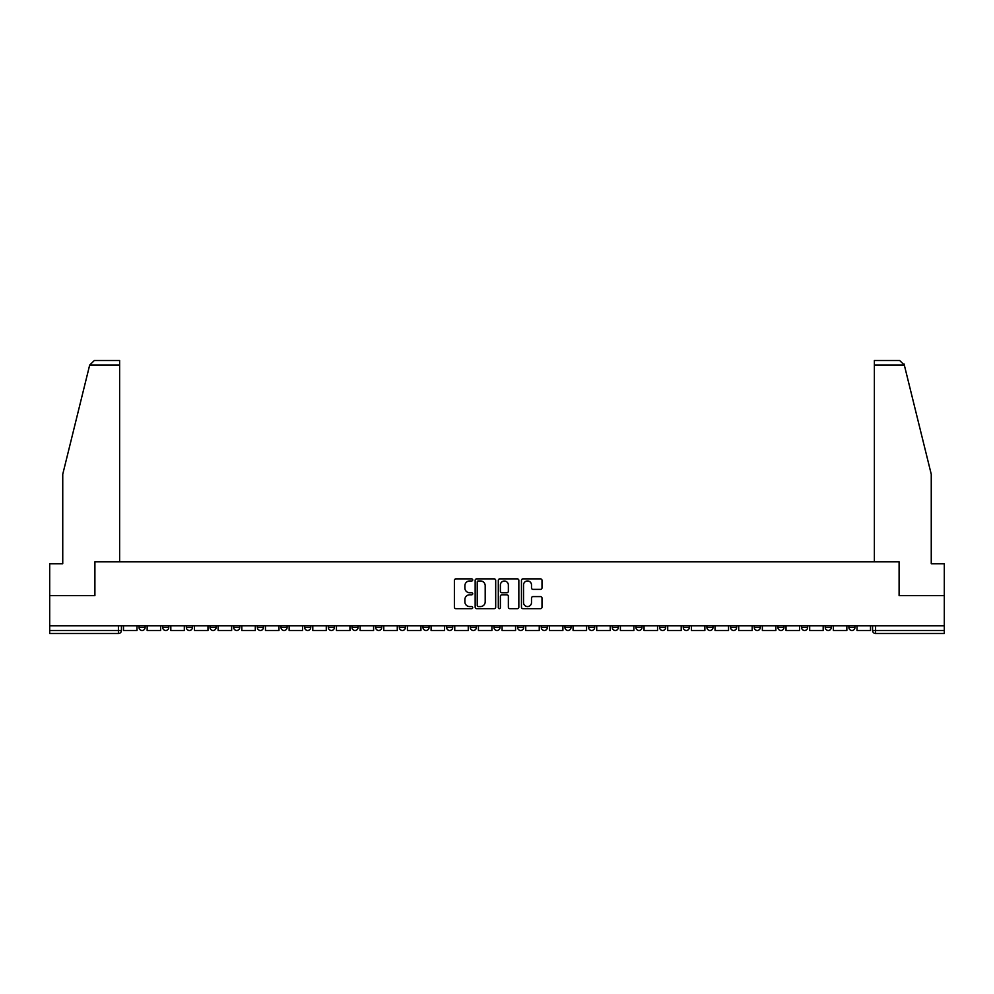 <?xml version="1.0" encoding="UTF-8"?>
<svg xmlns="http://www.w3.org/2000/svg" width="994" height="994" viewBox="0 0 994 994"><rect width="100%" height="100%" fill="white"/><g stroke="black" fill="none" stroke-linecap="round" stroke-linejoin="round"><path stroke-width="1.49" d="M472.734 579.924A1.044 1.044 0 0 0 471.69 578.881L455.873 578.881A1.491 1.491 0 0 0 454.382 580.372L454.382 607.172A1.491 1.491 0 0 0 455.873 608.663L471.69 608.663A1.044 1.044 0 0 0 472.734 607.62A1.044 1.044 0 0 0 471.69 606.576L469.64 606.576A4.759 4.759 0 0 1 464.881 601.805L464.881 599.581A4.759 4.759 0 0 1 469.64 594.81L471.69 594.81A1.044 1.044 0 0 0 472.734 593.766A1.044 1.044 0 0 0 471.69 592.735L469.64 592.735A4.759 4.759 0 0 1 464.881 587.963L464.881 585.727A4.759 4.759 0 0 1 469.64 580.968L471.69 580.968A1.044 1.044 0 0 0 472.734 579.924M777.904 625.773L777.904 627.438L783.98 627.438A3.032 3.032 0 0 1 780.936 630.482A3.032 3.032 0 0 1 777.904 627.438L777.904 625.773M754.247 625.773L754.247 627.438L760.311 627.438A3.032 3.032 0 0 1 757.279 630.482A3.032 3.032 0 0 1 754.247 627.438L754.247 625.773M612.279 625.773L612.279 627.438L618.343 627.438A3.032 3.032 0 0 1 615.311 630.482A3.032 3.032 0 0 1 612.279 627.438L612.279 625.773M588.61 625.773L588.61 627.438L594.685 627.438A3.032 3.032 0 0 1 591.641 630.482A3.032 3.032 0 0 1 588.61 627.438L588.61 625.773M564.952 625.773L564.952 627.438L571.016 627.438A3.032 3.032 0 0 1 567.984 630.482A3.032 3.032 0 0 1 564.952 627.438L564.952 625.773M517.625 625.773L517.625 627.438L523.701 627.438A3.032 3.032 0 0 1 520.657 630.482A3.032 3.032 0 0 1 517.625 627.438L517.625 625.773M470.299 627.438L470.299 625.773L470.299 627.438A3.032 3.032 0 0 0 473.343 630.482A3.032 3.032 0 0 1 470.299 627.438L476.374 627.438A3.032 3.032 0 0 1 473.343 630.482A3.032 3.032 0 0 0 476.374 627.438L476.374 625.773L476.374 627.438M446.641 627.438L446.641 625.773L446.641 627.438A3.032 3.032 0 0 0 449.673 630.482A3.032 3.032 0 0 1 446.641 627.438L452.705 627.438A3.032 3.032 0 0 1 449.673 630.482M422.984 627.438L422.984 625.773L422.984 627.438A3.032 3.032 0 0 0 426.016 630.482A3.032 3.032 0 0 1 422.984 627.438L429.048 627.438A3.032 3.032 0 0 1 426.016 630.482A3.032 3.032 0 0 0 429.048 627.438L429.048 625.773L429.048 627.438M399.315 625.773L399.315 627.438L405.39 627.438A3.032 3.032 0 0 1 402.359 630.482A3.032 3.032 0 0 1 399.315 627.438L399.315 625.773M375.657 625.773L375.657 627.438L381.721 627.438A3.032 3.032 0 0 1 378.689 630.482A3.032 3.032 0 0 1 375.657 627.438L375.657 625.773M352 625.773L352 627.438L358.064 627.438A3.032 3.032 0 0 1 355.032 630.482A3.032 3.032 0 0 1 352 627.438L352 625.773M328.331 627.438L328.331 625.773L328.331 627.438A3.032 3.032 0 0 0 331.362 630.482A3.032 3.032 0 0 1 328.331 627.438L334.406 627.438A3.032 3.032 0 0 1 331.362 630.482M281.004 627.438L281.004 625.773L281.004 627.438A3.032 3.032 0 0 0 284.048 630.482A3.032 3.032 0 0 1 281.004 627.438L287.08 627.438A3.032 3.032 0 0 1 284.048 630.482A3.032 3.032 0 0 0 287.08 627.438L287.08 625.773L287.08 627.438M257.347 627.438L257.347 625.773L257.347 627.438A3.032 3.032 0 0 0 260.378 630.482A3.032 3.032 0 0 1 257.347 627.438L263.41 627.438A3.032 3.032 0 0 1 260.378 630.482A3.032 3.032 0 0 0 263.41 627.438L263.41 625.773L263.41 627.438M233.689 627.438L233.689 625.773L233.689 627.438A3.032 3.032 0 0 0 236.721 630.482A3.032 3.032 0 0 1 233.689 627.438L239.753 627.438A3.032 3.032 0 0 1 236.721 630.482A3.032 3.032 0 0 0 239.753 627.438L239.753 625.773L239.753 627.438M210.02 627.438L210.02 625.773L210.02 627.438A3.032 3.032 0 0 0 213.064 630.482A3.032 3.032 0 0 1 210.02 627.438L216.096 627.438A3.032 3.032 0 0 1 213.064 630.482M186.363 627.438L186.363 625.773L186.363 627.438A3.032 3.032 0 0 0 189.394 630.482A3.032 3.032 0 0 1 186.363 627.438L192.426 627.438A3.032 3.032 0 0 1 189.394 630.482A3.032 3.032 0 0 0 192.426 627.438L192.426 625.773L192.426 627.438M162.705 627.438L162.705 625.773L162.705 627.438A3.032 3.032 0 0 0 165.737 630.482A3.032 3.032 0 0 1 162.705 627.438L168.769 627.438A3.032 3.032 0 0 1 165.737 630.482A3.032 3.032 0 0 0 168.769 627.438L168.769 625.773L168.769 627.438M540.512 589.38A1.491 1.491 0 0 0 542.003 587.889L542.003 580.372A1.491 1.491 0 0 0 540.512 578.881L522.943 578.881A1.491 1.491 0 0 0 521.452 580.372L521.452 607.172A1.491 1.491 0 0 0 522.943 608.663L540.512 608.663A1.491 1.491 0 0 0 542.003 607.172L542.003 598.09A1.491 1.491 0 0 0 540.512 596.599L532.995 596.599A1.491 1.491 0 0 0 531.504 598.09L531.504 602.588A3.988 3.988 0 0 1 527.516 606.576A3.988 3.988 0 0 1 523.54 602.588L523.54 584.944A3.988 3.988 0 0 1 527.516 580.968A3.988 3.988 0 0 1 531.504 584.944L531.504 587.889A1.491 1.491 0 0 0 532.995 589.38L540.512 589.38M89.684 365.034L94.368 360.487L119.628 360.487L119.628 365.034L89.684 365.034L62.746 474.25L62.746 563.735L49.7 563.735L49.7 595.592L94.902 595.592L94.902 561.772L899.098 561.772L899.098 595.592L944.3 595.592L944.3 625.773L49.7 625.773L49.7 630.482L121.442 630.482L121.442 625.773L121.442 630.482A3.032 3.032 0 0 1 118.41 633.513L49.7 633.513L49.7 630.482M49.7 595.592L49.7 625.773M495.695 580.372A1.491 1.491 0 0 0 494.204 578.881L476.635 578.881A1.491 1.491 0 0 0 475.157 580.372L475.157 607.172A1.491 1.491 0 0 0 476.635 608.663L494.204 608.663A1.491 1.491 0 0 0 495.695 607.172L495.695 580.372M499.796 578.881L517.365 578.881A1.491 1.491 0 0 1 518.843 580.372L518.843 607.172A1.491 1.491 0 0 1 517.365 608.663L509.835 608.663A1.491 1.491 0 0 1 508.356 607.172L508.356 596.301A1.491 1.491 0 0 0 506.865 594.81L501.871 594.81A1.491 1.491 0 0 0 500.392 596.301L500.392 607.62A1.044 1.044 0 0 1 499.348 608.663A1.044 1.044 0 0 1 498.305 607.62L498.305 580.372A1.491 1.491 0 0 1 499.796 578.881M872.558 625.773L872.558 630.482L944.3 630.482L944.3 633.513L875.59 633.513A3.032 3.032 0 0 1 872.558 630.482A3.032 3.032 0 0 0 875.59 633.513L875.59 625.773M944.3 625.773L944.3 630.482M854.964 625.773L854.964 627.438A3.032 3.032 0 0 1 851.933 630.482A3.032 3.032 0 0 1 848.888 627.438A3.032 3.032 0 0 0 851.933 630.482M848.888 625.773L848.888 627.438L854.964 627.438M831.295 625.773L831.295 627.438A3.032 3.032 0 0 1 828.263 630.482A3.032 3.032 0 0 1 825.231 627.438L831.295 627.438M825.231 625.773L825.231 627.438M807.637 625.773L807.637 627.438A3.032 3.032 0 0 1 804.606 630.482A3.032 3.032 0 0 1 801.574 627.438L807.637 627.438M801.574 625.773L801.574 627.438M783.98 625.773L783.98 627.438M760.311 625.773L760.311 627.438L760.311 625.773M736.653 625.773L736.653 627.438A3.032 3.032 0 0 1 733.622 630.482A3.032 3.032 0 0 1 730.59 627.438L736.653 627.438M730.59 625.773L730.59 627.438M712.996 625.773L712.996 627.438A3.032 3.032 0 0 1 709.952 630.482A3.032 3.032 0 0 1 706.92 627.438L712.996 627.438M706.92 625.773L706.92 627.438M689.327 625.773L689.327 627.438A3.032 3.032 0 0 1 686.295 630.482A3.032 3.032 0 0 1 683.263 627.438L689.327 627.438M683.263 625.773L683.263 627.438M665.669 625.773L665.669 627.438A3.032 3.032 0 0 1 662.638 630.482A3.032 3.032 0 0 1 659.594 627.438L665.669 627.438M659.594 625.773L659.594 627.438M642 625.773L642 627.438A3.032 3.032 0 0 1 638.968 630.482A3.032 3.032 0 0 1 635.936 627.438L642 627.438M635.936 625.773L635.936 627.438M618.343 625.773L618.343 627.438A3.032 3.032 0 0 1 615.311 630.482M594.685 625.773L594.685 627.438M571.016 627.438L571.016 625.773L571.016 627.438A3.032 3.032 0 0 1 567.984 630.482M547.359 625.773L547.359 627.438A3.032 3.032 0 0 1 544.327 630.482A3.032 3.032 0 0 1 541.295 627.438A3.032 3.032 0 0 0 544.327 630.482A3.032 3.032 0 0 0 547.359 627.438L541.295 627.438L541.295 625.773M523.701 627.438L523.701 625.773L523.701 627.438A3.032 3.032 0 0 1 520.657 630.482M500.032 625.773L500.032 627.438A3.032 3.032 0 0 1 497 630.482A3.032 3.032 0 0 1 493.968 627.438A3.032 3.032 0 0 0 497 630.482M493.968 625.773L493.968 627.438L500.032 627.438M452.705 625.773L452.705 627.438L452.705 625.773M405.39 627.438L405.39 625.773L405.39 627.438A3.032 3.032 0 0 1 402.359 630.482M381.721 627.438L381.721 625.773L381.721 627.438A3.032 3.032 0 0 1 378.689 630.482M358.064 627.438L358.064 625.773L358.064 627.438A3.032 3.032 0 0 1 355.032 630.482M334.406 625.773L334.406 627.438L334.406 625.773M310.737 627.438L310.737 625.773L310.737 627.438A3.032 3.032 0 0 1 307.705 630.482A3.032 3.032 0 0 1 304.673 627.438L310.737 627.438A3.032 3.032 0 0 1 307.705 630.482M304.673 625.773L304.673 627.438M216.096 625.773L216.096 627.438L216.096 625.773M145.112 625.773L145.112 627.438A3.032 3.032 0 0 1 142.067 630.482A3.032 3.032 0 0 1 139.036 627.438A3.032 3.032 0 0 0 142.067 630.482A3.032 3.032 0 0 0 145.112 627.438L145.112 625.773M139.036 625.773L139.036 627.438L145.112 627.438M118.41 625.773L118.41 633.513A3.032 3.032 0 0 0 121.442 630.482M478.276 580.968A1.044 1.044 0 0 0 477.232 582.012L477.232 605.532A1.044 1.044 0 0 0 478.276 606.576L480.437 606.576A4.759 4.759 0 0 0 485.196 601.805L485.196 585.727A4.759 4.759 0 0 0 480.437 580.968L478.276 580.968M508.356 585.019A3.988 3.988 0 0 0 504.368 581.043A3.988 3.988 0 0 0 500.392 585.019L500.392 591.244A1.491 1.491 0 0 0 501.871 592.735L506.865 592.735A1.491 1.491 0 0 0 508.356 591.244L508.356 585.019M136.986 625.773L136.986 630.482L123.492 630.482L123.492 625.773M119.628 561.772L119.628 365.034M94.753 595.592L94.902 561.772M944.3 595.592L944.3 563.735L931.254 563.735L931.254 474.25L904.043 363.953L904.316 365.034L899.632 360.487L874.372 360.487L874.372 561.772M899.247 595.592L899.098 561.772M160.655 625.773L160.655 630.482L147.149 630.482L147.149 625.773M184.312 625.773L184.312 630.482L170.819 630.482L170.819 625.773M207.982 625.773L207.982 630.482L194.476 630.482L194.476 625.773M231.639 625.773L231.639 630.482L218.133 630.482L218.133 625.773M255.296 625.773L255.296 630.482L241.803 630.482L241.803 625.773M278.966 625.773L278.966 630.482L265.46 630.482L265.46 625.773M302.623 625.773L302.623 630.482L289.13 630.482L289.13 625.773M326.281 625.773L326.281 630.482L312.787 630.482L312.787 625.773M349.95 625.773L349.95 630.482L336.444 630.482L336.444 625.773M373.607 625.773L373.607 630.482L360.114 630.482L360.114 625.773M397.277 625.773L397.277 630.482L383.771 630.482L383.771 625.773M420.934 625.773L420.934 630.482L407.428 630.482L407.428 625.773M444.591 625.773L444.591 630.482L431.098 630.482L431.098 625.773M468.261 625.773L468.261 630.482L454.755 630.482L454.755 625.773M491.918 625.773L491.918 630.482L478.425 630.482L478.425 625.773M515.575 625.773L515.575 630.482L502.082 630.482L502.082 625.773M539.245 625.773L539.245 630.482L525.739 630.482L525.739 625.773M562.902 625.773L562.902 630.482L549.409 630.482L549.409 625.773M586.572 625.773L586.572 630.482L573.066 630.482L573.066 625.773M610.229 625.773L610.229 630.482L596.723 630.482L596.723 625.773M633.886 625.773L633.886 630.482L620.393 630.482L620.393 625.773M657.556 625.773L657.556 630.482L644.05 630.482L644.05 625.773M681.213 625.773L681.213 630.482L667.719 630.482L667.719 625.773M704.87 625.773L704.87 630.482L691.377 630.482L691.377 625.773M728.54 625.773L728.54 630.482L715.034 630.482L715.034 625.773M752.197 625.773L752.197 630.482L738.704 630.482L738.704 625.773M775.867 625.773L775.867 630.482L762.361 630.482L762.361 625.773M799.524 625.773L799.524 630.482L786.018 630.482L786.018 625.773M823.181 625.773L823.181 630.482L809.688 630.482L809.688 625.773M846.851 625.773L846.851 630.482L833.345 630.482L833.345 625.773M870.508 625.773L870.508 630.482L857.014 630.482L857.014 625.773M904.316 365.034L874.372 365.034"/></g></svg>
